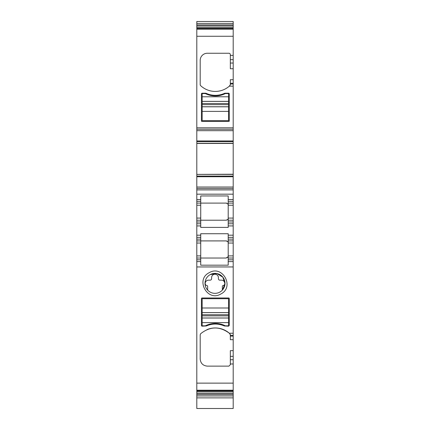 <?xml version="1.0" encoding="UTF-8"?>
<svg xmlns="http://www.w3.org/2000/svg" width="430" height="430" viewBox="0 0 430 430"><rect width="100%" height="100%" fill="white"/><g stroke="black" fill="none" stroke-linecap="round" stroke-linejoin="round"><path stroke-width="0.64" d="M233.194 335.379L230.34 335.379L230.34 336.115L233.194 336.115L233.194 266.949L196.806 266.949L196.806 391.848L233.194 391.848L233.194 356.341L230.34 356.341L230.34 364.704L228.916 366.134L207.33 366.134C202.998 365.71 200.617 363.329 200.192 358.996L200.192 334.771L200.649 333.728C210.087 326.252 219.655 326.085 229.346 333.239L230.34 334.771A1.424 1.424 0 0 0 230.265 334.309M201.799 297.99L228.916 297.99L229.271 298.345L229.271 325.462L228.556 326.176L224.331 325.962C218.349 323.43 212.366 323.43 206.378 325.962L202.159 326.176A0.715 0.715 0 0 1 201.444 325.462L201.444 298.345L201.799 297.99M209.184 272.717C195.091 279.559 207.443 302.166 220.816 294.007C234.909 287.165 222.557 264.558 209.184 272.717M196.806 266.949L196.806 255.893L200.729 255.893L200.729 240.907L196.806 240.907L196.806 225.922L200.729 225.922L200.729 227.395L228.201 227.395L228.201 199.525L233.194 199.525L233.194 174.392L196.806 174.392L196.806 187.039L233.194 187.039M228.201 201.31L233.194 201.31L233.194 223.783L228.201 223.783L233.194 223.783L233.194 237.338L228.201 237.338L228.201 233.726L200.729 233.726L200.729 237.338L196.806 237.338L200.729 237.338L200.729 240.907L196.806 240.907L196.806 255.893M196.806 187.039L196.806 225.922M196.806 174.231L196.806 143.335L233.194 143.319L196.806 143.335L196.806 130.672L233.194 130.672L233.194 174.231L196.806 174.392M196.806 130.672L196.806 129.242L233.194 129.242L233.194 21.5L196.806 21.5L196.806 25.988L233.194 25.988M196.806 25.988L196.806 129.242M196.806 397.191L196.806 397.583M196.806 391.848L196.806 408.5L233.194 408.5L233.194 391.848M196.806 390.58L233.194 390.58M233.194 336.115L233.194 339.684L230.34 339.684L230.34 336.115M230.34 356.341L230.34 350.654L233.194 350.654L233.194 339.684M233.194 350.654L233.194 356.341M233.194 397.191L233.194 397.583M233.194 130.672L233.194 129.242M233.194 201.31L233.194 199.525M233.194 237.338L233.194 255.893L228.201 255.893L228.201 240.907L233.194 240.907M233.194 259.817L233.194 261.601L228.201 261.601L228.201 265.176L200.729 265.176L200.729 258.032L226.062 258.032C227.884 257.366 228.593 256.651 228.201 255.893L228.201 259.817L233.194 259.817L233.194 258.032L228.201 258.032L233.194 258.032L233.194 255.893M233.194 266.949L233.194 261.601M200.729 261.601L196.806 261.601M233.194 333.239L229.346 333.239A21.403 21.403 0 0 0 207.007 329.616M230.34 335.379L230.34 334.771M224.331 325.962A22.118 22.118 0 0 0 206.378 325.962M210.211 274.598A9.987 9.987 0 0 0 207.652 290.126A9.987 9.987 0 0 0 222.348 290.126A9.987 9.987 0 0 0 210.211 274.598L217.016 273.582L222.864 277.205L224.981 283.773L222.348 290.126A9.987 9.987 0 0 1 207.652 290.126L207.652 286.326A0.715 0.715 0 0 0 207.034 285.617A2.139 2.139 0 0 1 205.191 283.424A3.392 3.392 0 0 1 208.577 280.15L210.184 280.15A1.43 1.43 0 0 0 211.608 278.726L211.608 277.619A3.392 3.392 0 0 1 215 274.232A3.392 3.392 0 0 1 218.392 277.619L218.392 278.726A1.43 1.43 0 0 0 219.816 280.15L221.423 280.15A3.392 3.392 0 0 1 224.809 283.424A2.139 2.139 0 0 1 222.966 285.617A0.715 0.715 0 0 0 222.348 286.326L222.348 290.126M227.991 256.817L226.062 258.032L196.806 258.032L200.729 258.032L200.729 255.893M196.806 223.783L200.729 223.783L200.729 225.922M196.806 220.214L200.729 220.214L200.729 223.783M196.806 199.525L200.729 199.525L200.729 203.094L196.806 203.094L200.729 203.094L200.729 220.214L226.062 220.214C227.884 219.547 228.593 218.832 228.201 218.075L233.194 218.075M228.201 199.525L228.201 195.951L200.729 195.951L200.729 201.31L196.806 201.31M196.806 188.464L233.194 188.464M233.194 174.37L196.806 174.37M230.265 85.075A1.424 1.424 0 0 0 230.34 84.613L229.346 86.145A21.403 21.403 0 0 1 200.649 85.656A1.424 1.424 0 0 1 200.192 84.613L200.192 60.388A7.133 7.133 0 0 1 207.33 53.25L228.916 53.25A1.424 1.424 0 0 1 230.34 54.68L230.34 63.043L233.194 63.043M201.444 93.923A0.715 0.715 0 0 1 202.159 93.208L205.368 93.208A2.499 2.499 0 0 1 206.378 93.423A22.118 22.118 0 0 0 224.331 93.423A2.499 2.499 0 0 1 225.347 93.208L228.556 93.208A0.715 0.715 0 0 1 229.271 93.923L229.271 121.034A0.355 0.355 0 0 1 228.916 121.394L201.799 121.394A0.355 0.355 0 0 1 201.444 121.034L201.444 93.923M196.806 28.805L233.194 28.805M196.806 23.456L233.194 23.456M196.806 395.928L233.194 395.928M233.194 68.73L230.34 68.73L230.34 63.043M230.34 84.613L230.34 79.7L233.194 79.7M233.194 203.094L228.201 203.094M233.194 220.214L228.201 220.214M228.201 237.338L228.201 240.907M228.201 259.817L228.201 261.601M206.894 325.118C212.533 322.876 218.171 322.876 223.82 325.118A22.118 22.118 0 0 0 206.894 325.118A22.118 22.118 0 0 1 223.82 325.118M226.309 240.924A2.139 2.139 0 0 0 226.062 240.907L200.729 240.907L226.062 240.907C227.884 241.574 228.593 242.289 228.201 243.047L233.194 243.047M200.729 220.214L200.729 221.998L196.806 221.998M196.806 218.075L200.729 218.075L200.729 203.094L226.062 203.094L200.729 203.094M226.309 203.105A2.139 2.139 0 0 0 226.062 203.094C227.884 203.761 228.593 204.476 228.201 205.234L233.194 205.234M227.825 241.837A2.139 2.139 0 0 0 227.545 241.509M227.164 241.214A2.139 2.139 0 0 0 226.771 241.031M227.825 204.024A2.139 2.139 0 0 0 227.545 203.691M227.164 203.401A2.139 2.139 0 0 0 226.771 203.213M227.825 219.284A2.139 2.139 0 0 1 227.545 219.617M227.164 219.907A2.139 2.139 0 0 1 226.771 220.095M223.82 94.267C218.182 96.508 212.544 96.508 206.894 94.267A22.118 22.118 0 0 0 223.82 94.267A22.118 22.118 0 0 1 206.894 94.267M202.159 120.68L202.159 111.386L228.556 111.386L228.556 120.68L202.159 120.68M202.159 96.777L228.556 96.777L228.556 93.568L225.347 93.568A22.118 22.118 0 0 1 205.368 93.568L202.159 93.568L202.159 111.386M202.159 106.758L228.556 106.758L228.556 111.386M228.556 106.758L228.556 96.777M228.556 298.705L228.556 307.998L202.159 307.998L202.159 298.705L228.556 298.705M228.556 322.608L202.159 322.608L202.159 325.816L205.368 325.816A22.118 22.118 0 0 1 225.347 325.816L228.556 325.816L228.556 307.998M228.556 312.626L202.159 312.626L202.159 307.998M202.159 312.626L202.159 322.608M196.806 383.13L233.194 383.13M196.806 390.214L233.194 390.214M233.194 363.99L230.34 363.99M233.194 359.727L230.34 359.727M196.806 259.817L200.729 259.817M196.806 243.047L200.729 243.047M200.729 239.123L196.806 239.123M200.729 235.199L196.806 235.199M233.194 235.199L228.201 235.199M233.194 225.922L228.201 225.922M200.729 205.234L196.806 205.234M196.806 194.172L233.194 194.172M196.806 189.893L233.194 189.893M196.806 176.746L233.194 176.746M196.806 176.069L233.194 176.069M233.194 143.475L196.806 143.475M196.806 141.642L233.194 141.642M196.806 140.959L233.194 140.959M196.806 127.817L233.194 127.817M229.346 86.145L233.194 86.145M230.34 55.395L233.194 55.395M196.806 36.254L233.194 36.254M196.806 29.17L233.194 29.17M196.806 28.434L233.194 28.434M196.806 27.536L233.194 27.536M196.806 24.924L233.194 24.924M196.806 394.46L233.194 394.46M196.806 393.396L233.194 393.396M196.806 390.951L233.194 390.951M230.34 59.657L233.194 59.657M230.34 83.269L233.194 83.269M230.34 84.006L233.194 84.006M233.194 221.998L228.201 221.998M233.194 239.123L228.201 239.123M202.159 106.801L228.556 106.801M202.159 104.641L228.556 104.641M202.159 103.522L228.556 103.522M202.159 101.405L228.556 101.405M202.159 101.362L228.556 101.362M228.556 312.583L202.159 312.583M228.556 314.744L202.159 314.744M228.556 315.862L202.159 315.862M228.556 317.98L202.159 317.98M228.556 318.017L202.159 318.017M196.806 397.884L233.194 397.884"/></g></svg>
